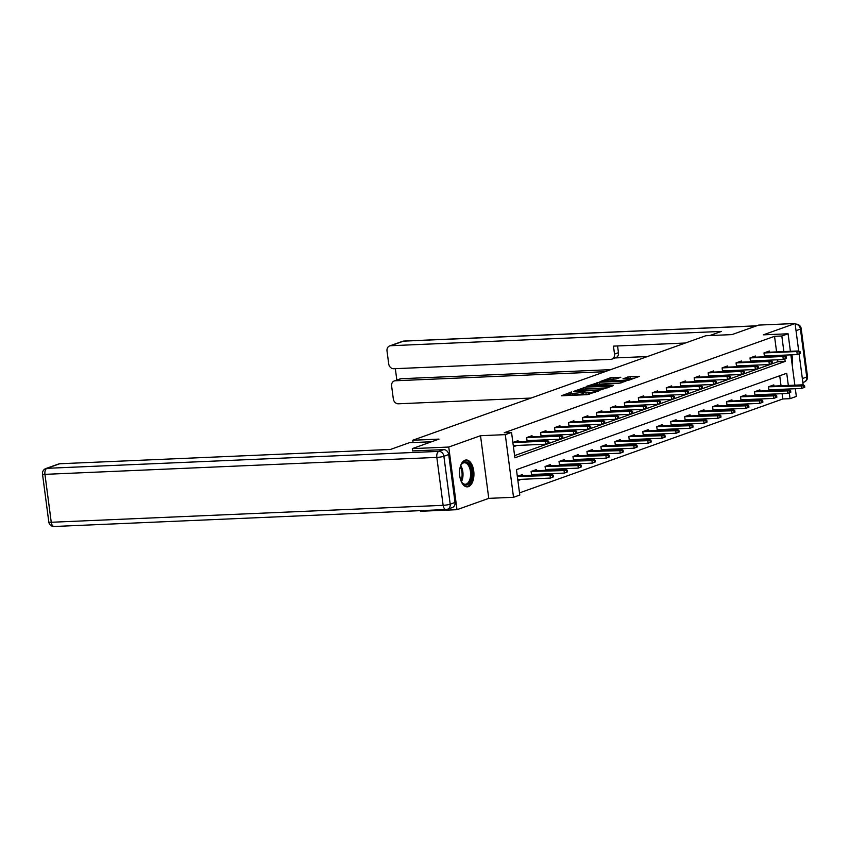 <?xml version="1.0" encoding="UTF-8"?>
<svg xmlns="http://www.w3.org/2000/svg" width="850" height="850" viewBox="0 0 850 850"><rect width="100%" height="100%" fill="white"/><g stroke="black" fill="none" stroke-linecap="round" stroke-linejoin="round"><path stroke-width="1.27" d="M571.721 391.935L561.319 395.781L587.063 394.666L598.697 390.968L595.489 391.478A5.419 0.744 -7.5 0 1 588.104 392.679L585.958 392.774A5.419 0.744 -7.5 0 1 583.398 392.477A5.419 0.744 -7.5 0 1 584.194 391.967L585.013 391.361L582.197 392.052A5.419 0.744 -7.5 0 1 574.802 393.252L572.666 393.348A5.419 0.744 -7.5 0 1 570.106 393.051A5.419 0.744 -7.5 0 1 570.892 392.541L571.721 391.935M465.003 460.211A13.451 7.172 87.5 0 0 459.638 474.821A13.451 7.172 87.5 0 0 467.319 486.859A13.451 7.172 87.5 0 0 468.478 486.625A13.451 7.172 87.5 0 0 473.843 472.016A13.451 7.172 87.5 0 0 466.161 459.988A13.451 7.172 87.5 0 0 465.003 460.211M620.787 377.283L610.714 377.719L600.1 381.576L628.947 380.173L639.561 376.316L630.031 376.603L623.039 378.717L628.171 378.632A4.526 0.627 -7.5 0 1 630.307 378.877A4.526 0.627 -7.5 0 1 628.044 379.727A4.526 0.627 -7.5 0 1 623.464 380.301L606.518 381.034A4.526 0.627 -7.5 0 1 604.382 380.789A4.526 0.627 -7.5 0 1 606.645 379.939A4.526 0.627 -7.5 0 1 611.224 379.366L616.356 378.866L620.787 377.283M776.592 351.9L774.541 336.324L781.819 336.005L788.088 333.774L790.394 351.305M412.632 450.989L412.324 448.619L438.993 439.11L412.771 440.236L705.776 335.739L731.999 334.603L758.668 325.093L795.09 323.51L763.321 334.847L788.088 333.774M412.324 448.619L448.747 447.047L456.992 509.692L488.761 498.366L513.528 497.293L505.283 434.637L511.541 432.406L514.888 457.81L785.166 361.409L784.847 358.998M488.761 498.366L480.516 435.71L448.747 447.047M480.516 435.71L505.283 434.637M774.541 336.324L504.263 432.724L511.541 432.406M585.692 387.09L573.58 391.414L599.314 390.299L612.234 386.07L585.692 387.09L585.916 388.779L583.674 389.13M586.681 386.283L599.356 382.213L625.898 381.193L618.906 383.308L606.156 384.136L602.969 385.348L613.403 385.411L586.713 386.538M803.176 384.933L799.096 353.897M798.713 351.061L795.09 323.51M456.992 509.692L420.569 511.264L420.484 510.638M412.771 440.236L413.079 442.553M514.601 455.621L777.878 361.728L777.622 359.794M777.155 356.246L777.059 355.449M513.432 446.739L517.013 445.453M518.202 441.83L518.043 440.661L512.869 442.499M528.403 441.394L530.974 440.481M527.149 441.447L526.639 437.591L532.004 435.678L532.164 436.858M542.364 436.411L544.935 435.498M541.11 436.464L540.6 432.608L545.966 430.695L546.125 431.874M556.336 431.439L558.896 430.514M555.071 431.492L554.561 427.635L559.927 425.723L560.086 426.891M570.297 426.456L572.857 425.542M569.032 426.509L568.523 422.652L573.888 420.739L574.048 421.919M584.258 421.473L586.819 420.559M582.994 421.526L582.484 417.679L587.849 415.756L588.009 416.936M598.219 416.5L600.78 415.576M596.955 416.553L596.445 412.696L601.811 410.784L601.97 411.953M612.181 411.517L614.741 410.603M610.916 411.57L610.406 407.713L615.772 405.801L615.931 406.98M626.142 406.534L628.702 405.62M624.878 406.587L624.367 402.741L629.733 400.817L629.893 401.997M640.103 401.561L642.664 400.637M638.839 401.614L638.329 397.757L643.694 395.845L643.854 397.024M654.064 396.578L656.625 395.664M652.8 396.631L652.29 392.774L657.666 390.862L657.815 392.041M668.026 391.595L670.586 390.681M666.761 391.648L666.251 387.802L671.628 385.879L671.776 387.058M681.987 386.623L684.548 385.698M680.722 386.676L680.213 382.819L685.589 380.906L685.737 382.086M695.948 381.639L698.509 380.726M694.684 381.692L694.174 377.836L699.55 375.923L699.699 377.103M709.909 376.656L712.47 375.743M708.645 376.72L708.135 372.863L713.511 370.94L713.66 372.119M723.871 371.684L726.431 370.759M722.606 371.737L722.096 367.88L727.472 365.967L727.621 367.147M737.832 366.701L740.393 365.787M736.567 366.754L736.058 362.897L741.434 360.984L741.582 362.164M751.793 361.717L754.354 360.804M750.529 361.781L750.019 357.924L755.395 356.001L755.544 357.181M765.754 356.745L768.315 355.821M764.49 356.798L763.98 352.941L769.356 351.029L769.505 352.208M519.509 492.873L782.786 398.979L782.085 393.667M781.617 390.118L781.511 389.311M781.044 385.762L779.726 375.753M517.894 480.601L521.475 479.326M522.665 475.703L522.506 474.523L517.331 476.372M532.865 475.256L535.436 474.342M531.601 475.309L531.101 471.453L536.467 469.54L536.626 470.719M546.826 470.284L549.398 469.359M545.562 470.337L545.062 466.48L550.428 464.567L550.588 465.736M560.787 465.301L563.359 464.387M559.523 465.354L559.024 461.497L564.389 459.584L564.549 460.764M574.749 460.317L577.32 459.404M573.484 460.371L572.985 456.514L578.351 454.601L578.51 455.781M588.71 455.345L591.281 454.421M587.446 455.398L586.946 451.541L592.312 449.629L592.471 450.797M602.671 450.362L605.242 449.448M601.407 450.415L600.907 446.558L606.273 444.646L606.433 445.825M616.633 445.379L619.204 444.465M615.368 445.432L614.869 441.575L620.234 439.663L620.394 440.842M630.594 440.406L633.165 439.482M629.329 440.459L628.83 436.603L634.196 434.69L634.355 435.859M644.555 435.423L647.126 434.509M643.301 435.476L642.791 431.619L648.157 429.707L648.316 430.886M658.516 430.44L661.088 429.526M657.263 430.493L656.753 426.647L662.118 424.724L662.278 425.903M672.477 425.467L675.049 424.543M671.224 425.521L670.714 421.664L676.079 419.751L676.239 420.931M686.439 420.484L689.01 419.571M685.185 420.538L684.675 416.681L690.041 414.768L690.2 415.947M700.4 415.501L702.971 414.587M699.146 415.554L698.636 411.708L704.002 409.785L704.161 410.964M714.361 410.529L716.933 409.604M713.107 410.582L712.597 406.725L717.963 404.812L718.122 405.992M728.322 405.546L730.894 404.632M727.069 405.599L726.559 401.742L731.924 399.829L732.084 401.009M742.284 400.562L744.855 399.649M741.03 400.626L740.52 396.769L745.886 394.846L746.045 396.026M756.245 395.59L758.816 394.666M754.991 395.643L754.481 391.786L759.847 389.874L760.006 391.053M770.206 390.607L772.778 389.693M768.952 390.66L768.442 386.803L773.808 384.891L773.968 386.07M795.356 389.013L796.301 388.673M795.324 388.716L796.333 396.429L790.064 398.661L789.31 392.859M782.786 398.979L790.064 398.661M788.332 385.443L786.728 373.256L516.449 469.657L519.796 495.061L513.528 497.293M790.861 354.854L794.856 385.167M784.444 355.938L784.338 355.13M783.87 351.581L781.819 336.005M788.906 389.799L788.8 389.002M777.878 361.728L785.166 361.409M792.168 364.777A13.451 7.172 87.5 0 0 791.86 354.811M790.649 351.294A13.451 7.172 87.5 0 0 790.298 350.604M570.106 393.051L570.329 394.751A5.419 0.744 -7.5 0 0 572.889 395.038L572.666 393.348M583.514 393.359L582.42 393.752A5.419 0.744 -7.5 0 1 575.025 394.953L572.889 395.038M583.398 392.477L583.621 394.166A5.419 0.744 -7.5 0 0 586.181 394.464L585.958 392.774M589.305 394.315A5.419 0.744 -7.5 0 1 588.327 394.379L586.181 394.464M570.222 393.933L565.548 395.601M607.431 387.844L585.916 388.779M575.992 390.724L598.974 389.927L601.864 389.204A5.419 0.744 -7.5 0 0 602.65 388.705A5.419 0.744 -7.5 0 0 600.1 388.408L584.651 389.077A5.419 0.744 -7.5 0 0 577.267 390.277L575.992 390.724M621.084 382.978L597.401 384.243M597.635 384.232A4.526 0.627 -7.5 0 0 593.056 384.806A4.526 0.627 -7.5 0 0 590.793 385.656A4.526 0.627 -7.5 0 0 592.939 385.911L598.899 385.645L604.159 384.221L597.635 384.232M634.759 378.101L628.076 378.632M616.218 378.909L611.065 379.366M553.467 476.861L553.244 475.171L552.351 475.49L552.574 477.179L553.467 476.861L550.407 478.072L550.003 475.022L551.618 474.449L518.723 475.873M552.351 475.49L517.342 476.436M552.574 477.179L550.407 478.072L517.746 479.485M551.618 474.449L553.244 475.171M549.004 442.999L548.781 441.309L547.889 441.628L548.112 443.317L549.004 442.999L545.955 444.199L545.551 441.161L512.879 442.574M548.112 443.317L545.955 444.199L513.283 445.612M547.889 441.628L545.551 441.161L547.156 440.587L514.271 442M548.781 441.309L547.156 440.587M460.317 466.692A11.634 6.216 -92.5 0 1 461.252 464.652A11.634 6.216 -92.5 0 1 461.263 464.621A11.634 6.216 -92.5 0 1 470.061 465.906A11.634 6.216 -92.5 0 1 469.901 482.29A11.634 6.216 -92.5 0 1 462.049 482.662A11.634 6.216 -92.5 0 1 460.923 480.686M461.816 482.322A10.774 5.748 87.5 0 0 465.311 484.266A10.774 5.748 87.5 0 0 468.849 481.674A10.774 5.748 87.5 0 0 470.103 469.646A10.774 5.748 87.5 0 0 464.376 462.74A10.774 5.748 87.5 0 0 461.061 464.982M466.448 486.795A13.366 7.129 87.5 0 0 470.539 483.597A13.366 7.129 87.5 0 0 472.143 468.945A13.366 7.129 87.5 0 0 465.301 460.116M431.566 441.756L409.339 442.712L390.458 449.448L59.755 463.749L46.963 468.318L438.844 451.371L443.679 449.65L412.622 450.904M455.026 502.456L448.715 454.538L443.881 456.259L450.192 504.178L455.026 502.456A5.174 4.314 70.4 0 1 452.391 507.514L447.557 509.235A5.174 4.314 -109.6 0 0 450.192 504.178A5.174 0.712 -7.5 0 1 443.137 505.325L436.826 457.406L44.944 474.353L51.255 522.272L443.137 505.325A5.174 2.763 87.5 0 0 446.048 509.533A5.174 5.174 0 0 0 447.557 509.235A5.174 4.314 -109.6 0 1 446.494 509.447M48.811 521.996A5.174 5.174 0 0 0 54.156 526.49A5.174 2.763 87.5 0 1 51.255 522.272A5.174 0.712 172.5 0 1 48.811 521.996L42.5 474.077A5.174 0.712 -7.5 0 0 44.944 474.353A5.174 2.763 87.5 0 1 46.963 468.318A5.174 4.314 -109.6 0 0 45.889 468.531L58.693 463.962A5.174 4.314 70.4 0 1 59.755 463.749M443.679 449.65A5.174 4.314 70.4 0 1 448.715 454.538M709.771 335.559L721.406 331.415L390.713 345.716A5.174 4.314 -109.6 0 0 389.64 345.929A5.174 4.314 -109.6 0 0 387.016 350.986L388.705 363.853A5.174 4.314 -109.6 0 0 393.741 368.741L610.81 359.359A5.174 4.314 -109.6 0 0 611.883 359.146A5.174 4.314 -109.6 0 0 614.508 354.089L618.449 352.686A5.174 4.314 70.4 0 1 615.814 357.744L611.883 359.146M685.355 343.017L613.466 346.131L614.508 354.089M394.262 380.97L399.989 378.93A5.174 4.314 70.4 0 1 401.051 378.728L395.324 380.768A5.174 4.314 -109.6 0 0 394.262 380.97A5.174 4.314 -109.6 0 0 391.627 386.038L393.316 398.905A5.174 4.314 -109.6 0 0 398.363 403.793L531.048 398.055M395.335 368.677L396.833 380.056M395.324 380.768L604.945 371.705M647.456 356.533L615.304 357.924M401.051 378.728L610.672 369.654M617.567 345.95L618.449 352.686M567.428 471.888L567.205 470.188L566.312 470.507L566.536 472.207L567.428 471.888L564.368 473.089L563.964 470.039L565.579 469.466L532.684 470.889M566.312 470.507L531.101 471.463M566.536 472.207L564.368 473.089L531.505 474.513M565.579 469.466L567.205 470.188M581.389 466.905L581.166 465.216L580.274 465.534L580.497 467.224L581.389 466.905L578.329 468.106L577.926 465.067L579.541 464.493L546.646 465.906M580.274 465.534L545.062 466.48M580.497 467.224L578.329 468.106L545.466 469.529M579.541 464.493L581.166 465.216M562.966 438.016L562.742 436.326L561.85 436.645L562.073 438.334L562.966 438.016L559.916 439.227L559.513 436.178L526.639 437.601M562.073 438.334L559.916 439.227L527.043 440.651M561.85 436.645L559.513 436.178L561.117 435.604L528.233 437.027M562.742 436.326L561.117 435.604M576.927 433.043L576.704 431.343L575.811 431.662L576.034 433.362L576.927 433.043L573.878 434.244L573.474 431.194L540.6 432.618M576.034 433.362L573.878 434.244L541.004 435.668M575.811 431.662L573.474 431.194L575.078 430.621L542.194 432.044M576.704 431.343L575.078 430.621M595.351 461.922L595.128 460.233L594.235 460.551L594.458 462.241L595.351 461.922L592.291 463.133L591.887 460.084L593.502 459.51L560.607 460.934M594.235 460.551L559.024 461.507M594.458 462.241L592.291 463.133L559.428 464.557M593.502 459.51L595.128 460.233M609.312 456.949L609.089 455.249L608.196 455.568L608.419 457.268L609.312 456.949L606.252 458.15L605.848 455.101L607.463 454.527L574.568 455.951M608.196 455.568L572.985 456.524M608.419 457.268L606.252 458.15L573.389 459.574M607.463 454.527L609.089 455.249M623.273 451.966L623.05 450.277L622.157 450.596L622.381 452.285L623.273 451.966L620.213 453.178L619.809 450.128L621.424 449.554L588.529 450.967M622.157 450.596L586.946 451.541M622.381 452.285L620.213 453.178L587.35 454.591M621.424 449.554L623.05 450.277M590.888 428.06L590.665 426.371L589.773 426.689L589.996 428.379L590.888 428.06L587.839 429.271L587.435 426.222L554.561 427.635M589.996 428.379L587.839 429.271L554.965 430.684M589.773 426.689L587.435 426.222L589.039 425.648L556.155 427.061M590.665 426.371L589.039 425.648M604.849 423.077L604.626 421.388L603.734 421.706L603.957 423.396L604.849 423.077L601.8 424.288L601.396 421.239L568.523 422.663M603.957 423.396L601.8 424.288L568.926 425.712M603.734 421.706L601.396 421.239L603.001 420.665L570.116 422.089M604.626 421.388L603.001 420.665M618.811 418.104L618.588 416.404L617.695 416.723L617.918 418.423L618.811 418.104L615.761 419.305L615.357 416.256L582.484 417.679M617.918 418.423L615.761 419.305L582.888 420.729M617.695 416.723L615.357 416.256L616.962 415.682L584.077 417.106M618.588 416.404L616.962 415.682M637.234 446.983L637.011 445.294L636.119 445.612L636.342 447.302L637.234 446.983L634.174 448.194L633.771 445.145L635.386 444.571L602.491 445.995M636.119 445.612L600.907 446.569M636.342 447.302L634.174 448.194L601.311 449.618M635.386 444.571L637.011 445.294M632.772 413.121L632.549 411.432L631.656 411.751L631.879 413.44L632.772 413.121L629.722 414.332L629.319 411.283L596.445 412.707M631.879 413.44L629.722 414.332L596.849 415.746M631.656 411.751L629.319 411.283L630.923 410.709L598.039 412.133M632.549 411.432L630.923 410.709M651.196 442.011L650.972 440.311L650.08 440.629L650.303 442.329L651.196 442.011L648.136 443.211L647.732 440.162L649.347 439.588L616.452 441.012M650.08 440.629L614.869 441.586M650.303 442.329L648.136 443.211L615.273 444.635M649.347 439.588L650.972 440.311M646.733 408.138L646.51 406.449L645.617 406.767L645.841 408.457L646.733 408.138L643.684 409.349L643.28 406.3L610.406 407.724M645.841 408.457L643.684 409.349L610.81 410.773M645.617 406.767L643.28 406.3L644.884 405.726L612 407.15M646.51 406.449L644.884 405.726M665.157 437.027L664.934 435.338L664.041 435.657L664.264 437.346L665.157 437.027L662.097 438.239L661.693 435.189L663.308 434.616L630.413 436.039M664.041 435.657L628.83 436.603M664.264 437.346L662.097 438.239L629.234 439.652M663.308 434.616L664.934 435.338M660.694 403.166L660.471 401.466L659.579 401.784L659.802 403.484L660.694 403.166L657.645 404.366L657.241 401.317L624.367 402.741M659.802 403.484L657.645 404.366L624.771 405.79M659.579 401.784L657.241 401.317L658.846 400.743L625.961 402.167M660.471 401.466L658.846 400.743M679.118 432.044L678.895 430.355L678.003 430.674L678.226 432.363L679.118 432.044L676.058 433.256L675.654 430.206L677.269 429.632L644.374 431.056M678.003 430.674L642.791 431.63M678.226 432.363L676.058 433.256L643.195 434.679M677.269 429.632L678.895 430.355M674.656 398.183L674.433 396.493L673.54 396.812L673.763 398.501L674.656 398.183L671.606 399.394L671.202 396.344L638.329 397.768M673.763 398.501L671.606 399.394L638.732 400.807M673.54 396.812L671.202 396.344L672.807 395.771L639.923 397.194M674.433 396.493L672.807 395.771M693.079 427.072L692.856 425.372L691.964 425.691L692.187 427.391L693.079 427.072L690.019 428.272L689.616 425.223L691.231 424.649L658.336 426.073M691.964 425.691L656.753 426.647M692.187 427.391L690.019 428.272L657.156 429.696M691.231 424.649L692.856 425.372M688.617 393.199L688.394 391.51L687.501 391.829L687.724 393.518L688.617 393.199L685.567 394.411L685.164 391.361L652.29 392.785M687.724 393.518L685.567 394.411L652.694 395.834M687.501 391.829L685.164 391.361L686.768 390.788L653.884 392.211M688.394 391.51L686.768 390.788M707.041 422.089L706.817 420.399L705.925 420.718L706.148 422.408L707.041 422.089L703.981 423.3L703.577 420.251L705.192 419.677L672.297 421.101M705.925 420.718L670.714 421.674M706.148 422.408L703.981 423.3L671.117 424.713M705.192 419.677L706.817 420.399M702.578 388.227L702.355 386.527L701.463 386.846L701.686 388.546L702.578 388.227L699.529 389.428L699.125 386.378L666.251 387.802M701.686 388.546L699.529 389.428L666.655 390.851M701.463 386.846L699.125 386.378L700.729 385.804L667.845 387.228M702.355 386.527L700.729 385.804M721.002 417.106L720.779 415.416L719.886 415.735L720.109 417.424L721.002 417.106L717.942 418.317L717.538 415.267L719.153 414.694L686.258 416.118M719.886 415.735L684.675 416.691M720.109 417.424L717.942 418.317L685.079 419.741M719.153 414.694L720.779 415.416M716.539 383.244L716.316 381.554L715.424 381.873L715.647 383.562L716.539 383.244L713.49 384.455L713.086 381.406L680.213 382.829M715.647 383.562L713.49 384.455L680.616 385.868M715.424 381.873L713.086 381.406L714.691 380.832L681.806 382.256M716.316 381.554L714.691 380.832M734.963 412.133L734.74 410.433L733.847 410.752L734.071 412.452L734.963 412.133L731.903 413.334L731.51 410.284L733.114 409.711L700.219 411.134M733.847 410.752L698.636 411.708M734.071 412.452L731.903 413.334L699.04 414.757M733.114 409.711L734.74 410.433M730.501 378.261L730.278 376.571L729.385 376.89L729.608 378.59L730.501 378.261L727.451 379.472L727.048 376.422L694.174 377.846M729.608 378.59L727.451 379.472L694.577 380.896M729.385 376.89L727.048 376.422L728.662 375.849L695.768 377.272M730.278 376.571L728.662 375.849M748.924 407.15L748.701 405.461L747.809 405.779L748.032 407.469L748.924 407.15L745.864 408.361L745.471 405.312L747.076 404.738L714.181 406.162M747.809 405.779L712.597 406.736M748.032 407.469L745.864 408.361L713.001 409.774M747.076 404.738L748.701 405.461M744.462 373.288L744.239 371.588L743.346 371.907L743.569 373.607L744.462 373.288L741.412 374.489L741.009 371.439L708.135 372.863M743.569 373.607L741.412 374.489L708.539 375.913M743.346 371.907L741.009 371.439L742.624 370.866L709.729 372.289M744.239 371.588L742.624 370.866M762.886 402.167L762.662 400.478L761.77 400.796L761.993 402.486L762.886 402.167L759.826 403.378L759.433 400.329L761.037 399.755L728.142 401.179M761.77 400.796L726.559 401.752M761.993 402.486L759.826 403.378L726.963 404.802M761.037 399.755L762.662 400.478M758.423 368.305L758.2 366.616L757.308 366.934L757.531 368.624L758.423 368.305L755.374 369.516L754.97 366.467L722.096 367.891M757.531 368.624L755.374 369.516L722.5 370.929M757.308 366.934L754.97 366.467L756.585 365.893L723.69 367.317M758.2 366.616L756.585 365.893M776.847 397.194L776.624 395.494L775.731 395.813L775.954 397.513L776.847 397.194L773.787 398.395L773.394 395.346L774.998 394.772L742.103 396.196M775.731 395.813L740.52 396.769M775.954 397.513L773.787 398.395L740.924 399.819M774.998 394.772L776.624 395.494M772.384 363.332L772.161 361.632L771.269 361.951L771.492 363.651L772.384 363.332L769.335 364.533L768.931 361.484L736.058 362.908M771.492 363.651L769.335 364.533L736.461 365.957M771.269 361.951L768.931 361.484L770.546 360.91L737.651 362.334M772.161 361.632L770.546 360.91M790.808 392.211L790.585 390.522L789.692 390.841L789.916 392.53L790.808 392.211L787.748 393.422L787.355 390.373L788.959 389.799L756.064 391.223M789.692 390.841L754.481 391.797M789.916 392.53L787.748 393.422L754.885 394.836M788.959 389.799L790.585 390.522M786.346 358.349L786.122 356.649L785.23 356.979L785.453 358.668L786.346 358.349L783.296 359.55L782.893 356.511L750.019 357.924M785.453 358.668L783.296 359.55L750.423 360.974M785.23 356.979L782.893 356.511L784.508 355.927L751.612 357.351M786.122 356.649L784.508 355.927M804.769 387.228L804.546 385.539L803.654 385.858L803.877 387.558L804.769 387.228L801.709 388.439L801.316 385.39L802.921 384.816L770.026 386.24M803.654 385.858L768.442 386.814M803.877 387.558L801.709 388.439L768.846 389.863M802.921 384.816L804.546 385.539M800.307 353.366L800.084 351.677L799.191 351.996L799.414 353.685L800.307 353.366L797.258 354.578L796.854 351.528L763.98 352.952M799.414 353.685L797.258 354.578L764.384 356.001M799.191 351.996L796.854 351.528L798.469 350.954L765.574 352.378M800.084 351.677L798.469 350.954M570.191 392.891L570.106 392.201M596.774 391.648L596.7 391.053M583.493 392.317L583.398 391.627M575.025 394.953L574.802 393.252M582.42 393.752L582.197 392.052M588.327 394.379L588.104 392.679M595.574 392.084L595.489 391.478M583.61 389.141L583.387 387.462M601.938 389.81L601.864 389.204M597.263 384.253L597.051 382.585M599.579 383.902L599.356 382.213M601.301 385.932L601.216 385.273M604.233 384.827L604.159 384.221M627.948 378.632L627.725 376.986M630.254 378.303L630.031 376.603M610.927 379.376L610.714 377.719M613.243 379.036L613.02 377.347M460.732 465.641A10.774 5.748 -92.5 0 1 461.433 481.695M460.934 480.717A10.423 5.567 87.5 0 0 460.328 466.65M438.844 451.371A5.174 2.763 87.5 0 0 436.826 457.406A5.174 0.712 172.5 0 0 443.881 456.259A5.174 4.314 -109.6 0 0 438.844 451.371M802.336 378.579L806.746 377.007L800.434 329.088L796.036 330.661M756.436 325.89L403.506 341.147L390.713 345.716M402.443 341.36A5.174 4.314 70.4 0 1 403.506 341.147A5.174 2.763 87.5 0 1 403.952 341.062A5.174 5.174 0 0 0 402.443 341.36L389.64 345.929M795.398 324.201A5.174 4.314 70.4 0 1 800.434 329.088A5.174 0.712 172.5 0 0 801.189 328.61A5.174 5.174 0 0 0 795.844 324.116A5.174 2.763 87.5 0 0 795.398 324.201M806.746 377.007A5.174 4.314 70.4 0 1 804.111 382.075A5.174 5.174 0 0 0 807.5 376.529A5.174 0.712 -7.5 0 1 806.746 377.007M602.767 389.513L602.65 388.705M590.888 386.378L590.793 385.656M604.488 384.731L604.403 384.062M604.477 381.512L604.382 380.789M630.413 379.652L630.307 378.877M45.889 468.531A5.174 5.174 0 0 0 42.5 474.077M54.156 526.49L446.048 509.533M403.952 341.062L756.659 325.805M795.175 324.147L795.844 324.116M802.857 382.521L804.111 382.075M801.189 328.61L807.5 376.529"/></g></svg>
